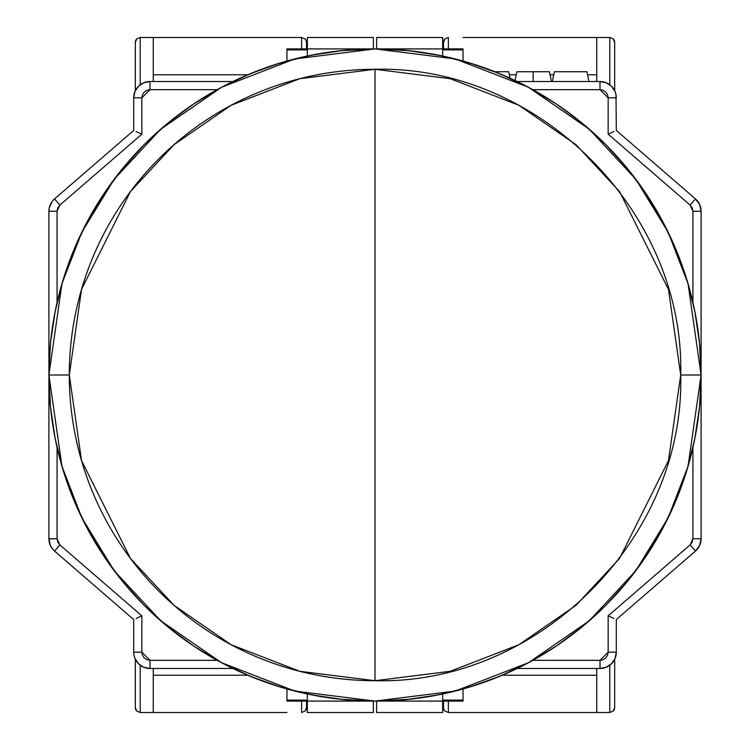 <?xml version="1.0" encoding="UTF-8"?>
<svg xmlns="http://www.w3.org/2000/svg" width="750" height="750" viewBox="0 0 750 750"><rect width="100%" height="100%" fill="white"/><g stroke="black" fill="none" stroke-linecap="round" stroke-linejoin="round"><path stroke-width="1.12" d="M701.091 375A326.091 326.091 0 0 1 375 701.091L455.269 691.05L528.45 662.728L589.416 620.681L635.869 570.656L668.109 517.894L688.041 466.303L701.091 375L680.709 375C684.919 211.65 538.35 65.081 375 69.291L375 680.709C538.35 684.919 684.919 538.35 680.709 375L668.475 460.594L619.566 558.422L576.009 605.325L518.859 644.738L450.253 671.297L375 680.709L375 69.291A305.709 305.709 0 0 0 69.291 375A305.709 305.709 0 0 0 375 680.709L299.747 671.297L231.141 644.738L173.991 605.325L130.434 558.422L81.525 460.594L69.291 375L48.909 375L61.959 466.303L81.891 517.894L114.131 570.656L160.584 620.681L221.55 662.728L294.731 691.05L375 701.091A326.091 326.091 -90 0 1 48.909 375L69.291 375L81.525 289.406L130.434 191.578L173.991 144.675L231.141 105.263L299.747 78.703L375 69.291L450.253 78.703L518.859 105.263L576.009 144.675L619.566 191.578L668.475 289.406L680.709 375L701.091 375L688.041 283.697L668.109 232.106L635.869 179.344L589.416 129.319L528.45 87.272L455.269 58.95L375 48.909A326.091 326.091 -90 0 1 701.091 375L699.516 343.041L694.819 311.381L687.047 280.341L676.266 250.209L662.587 221.287L646.134 193.837L627.066 168.131L605.578 144.422L581.869 122.934L556.163 103.866L528.713 87.412L499.791 73.734L469.659 62.953L438.619 55.181L406.959 50.484L375 48.909L294.731 58.95L221.55 87.272L160.584 129.319L114.131 179.344L81.891 232.106L61.959 283.697L48.909 375A326.091 326.091 0 0 1 375 48.909L343.041 50.484L311.381 55.181L280.341 62.953L250.209 73.734L221.287 87.412L193.837 103.866L168.131 122.934L144.422 144.422L122.934 168.131L103.866 193.837L87.412 221.287L73.734 250.209L62.953 280.341L55.181 311.381L50.484 343.041L48.909 375L50.484 406.959L55.181 438.619L62.953 469.659L73.734 499.791L87.412 528.713L103.866 556.163L122.934 581.869L144.422 605.578L168.131 627.066L193.837 646.134L221.287 662.587L250.209 676.266L280.341 687.047L311.381 694.819L343.041 699.516L375 701.091L406.959 699.516L438.619 694.819L469.659 687.047L499.791 676.266L528.713 662.587L556.163 646.134L581.869 627.066L605.578 605.578L627.066 581.869L646.134 556.163L662.587 528.713L676.266 499.791L687.047 469.659L694.819 438.619L699.516 406.959L701.091 375M515.062 80.522L516.844 71.737L533.156 71.737L533.156 81.525L533.156 71.737C554.184 71.737 554.184 71.737 533.156 71.737L549.459 71.737L551.447 81.525M701.091 538.744L692.934 538.744L692.934 447.459L692.934 538.744L692.194 542.128L690.122 544.913L695.456 551.072A16.303 16.303 0 0 0 701.091 538.744L692.934 538.744L690.122 544.913L608.156 615.844L608.156 652.172L600 660.328L600 668.475A16.303 16.303 0 0 0 616.303 652.172L608.156 652.172L607.584 655.172L605.766 657.938L603 659.756L600 660.328L532.866 660.328L600 660.328L600 668.475A16.303 16.303 0 0 0 616.303 652.172L616.303 619.566L695.456 551.072L690.122 544.913L608.156 615.844L613.913 618.478L608.156 615.844L608.156 652.172L616.303 652.172L616.303 619.566L695.456 551.072A16.303 16.303 0 0 0 701.091 538.744L701.091 211.256A16.303 16.303 0 0 0 695.456 198.928L690.122 205.087L692.194 207.872L692.934 211.256L692.934 302.541L692.934 211.256L701.091 211.256L692.934 211.256L690.122 205.087L695.456 198.928A16.303 16.303 0 0 1 701.091 211.256L701.091 538.744L699.609 545.522L695.456 551.072L694.641 550.134M232.866 668.475L150 668.475L150 660.328L217.134 660.328L150 660.328L147 659.756L144.234 657.938L142.416 655.172L141.844 652.172L133.697 652.172A16.303 16.303 0 0 0 150 668.475L150 660.328L141.844 652.172L141.844 615.844L59.878 544.913L57.066 538.744L48.909 538.744A16.303 16.303 0 0 0 54.544 551.072L59.878 544.913L57.806 542.128L57.066 538.744L57.066 447.459L57.066 538.744L48.909 538.884A16.303 16.303 0 0 0 51.122 546.947A16.303 16.303 0 0 1 48.909 538.884L50.419 545.588L52.191 548.55L50.391 545.522L48.909 538.744A16.303 16.303 0 0 0 54.544 551.072L133.697 619.566L133.697 652.172L141.844 652.172L141.844 615.844L136.088 618.478L141.844 615.844L59.878 544.913L54.544 551.072L133.697 619.566L133.697 652.172A16.303 16.303 0 0 0 150 668.475L232.866 668.475A326.091 326.091 0 0 0 517.134 668.475L600 668.475L517.134 668.475M48.909 211.256L57.066 211.256L57.066 302.541L57.066 211.256L57.806 207.872L59.878 205.087L54.544 198.928A16.303 16.303 0 0 0 48.909 211.256L57.066 211.256L59.878 205.087L141.844 134.156L141.844 97.828L150 89.672L150 81.525A16.303 16.303 0 0 0 133.697 97.828L141.844 97.828L142.416 94.828L144.234 92.062L147 90.244L150 89.672L217.134 89.672L150 89.672L150 81.525A16.303 16.303 0 0 0 133.697 97.828L133.697 130.434L54.544 198.928L59.878 205.087L141.844 134.156L136.088 131.522L141.844 134.156L141.844 97.828L133.697 97.828L133.697 130.434L54.544 198.928A16.303 16.303 0 0 0 48.909 211.256L48.909 538.744L48.909 211.256L49.284 207.787L52.172 201.478L49.312 207.684L48.919 211.116M608.156 97.828L616.303 97.828A16.303 16.303 0 0 0 600 81.525L600 89.672L608.156 97.828L608.156 134.156L690.122 205.087L608.156 134.156L613.913 131.522L608.156 134.156L608.156 97.828L607.584 94.828L605.766 92.062L603 90.244L600 89.672L600 81.525L517.134 81.525L600 81.525A16.303 16.303 0 0 1 616.303 97.828L608.156 97.828M532.866 89.672L600 89.672L532.866 89.672M232.866 81.525L150 81.525L232.866 81.525M616.303 130.434L615.994 94.641L616.303 130.434L695.456 198.928L616.303 130.434M494.859 71.737L508.697 71.737L494.859 71.737M554.344 71.737L586.959 71.737L588.947 81.525L586.959 71.737L554.344 71.737L552.356 81.525L554.344 71.737M52.669 200.85A16.303 16.303 0 0 0 51.422 202.566A16.303 16.303 0 0 1 52.669 200.85M51.122 203.053A16.303 16.303 0 0 0 48.909 211.116A16.303 16.303 0 0 1 51.122 203.053M51.422 547.434A16.303 16.303 0 0 0 52.669 549.15A16.303 16.303 0 0 1 51.422 547.434M695.456 198.928L699.609 204.478L701.091 211.256M615.994 655.359L616.303 652.172L615.066 658.416L611.531 663.703L606.244 667.238L600 668.475M509.859 671.897L490.359 679.997M477.253 684.637L456.666 690.694M443.709 693.769L420.712 697.866M409.509 699.253L375 701.091L340.491 699.253M329.288 697.866L306.291 693.769M293.334 690.694L272.747 684.637M259.641 679.997L240.197 671.916M150 668.475L143.756 667.238L138.469 663.703L134.934 658.416L134.006 655.359M54.544 551.072L52.172 548.522L54.544 551.072M134.006 94.641L133.697 97.828L134.934 91.584L138.469 86.297L143.756 82.763L150 81.525M240.141 78.103L259.641 70.003M272.747 65.362L293.334 59.306M306.291 56.231L329.288 52.134M340.491 50.747L375 48.909L409.509 50.747M420.712 52.134L443.709 56.231M456.666 59.306L477.253 65.362M490.359 70.003L509.803 78.084M600 81.525L606.244 82.763L611.531 86.297L615.066 91.584L615.994 94.641M510 78.169L508.697 71.737L510 78.169M533.156 71.737C512.119 71.737 512.119 71.737 533.156 71.737M699.609 545.522L700.425 543.337M307.341 701.091L286.959 701.091L307.341 701.091L307.341 712.5L373.369 712.5L373.369 701.081L307.341 701.091L307.341 693.994L307.341 701.091L373.369 701.091L373.369 712.5L307.341 712.5L307.341 701.091M286.959 48.909L307.341 48.909L307.341 37.5L373.369 37.5L373.369 48.909L373.369 37.5L307.341 37.5L307.341 48.909L286.959 48.909L286.959 49.894L307.341 49.894L286.959 49.894L286.959 61.022L286.959 48.909M373.369 48.919L307.341 48.909L307.341 56.006L307.341 48.909L373.369 48.919M286.959 700.106L286.959 688.978L286.959 700.106L307.341 700.106L286.959 700.106M306.525 707.606L306.525 701.091L306.525 707.606A4.894 4.894 0 0 1 305.091 711.066L306.525 707.606L305.091 711.066L301.631 712.5L305.091 711.066A4.894 4.894 0 0 0 306.525 707.606M301.631 701.091L301.631 712.5L301.631 701.091M301.631 37.5L301.631 48.909L301.631 37.5L305.091 38.934L301.631 37.5L286.959 37.5L301.631 37.5M306.15 40.519L305.091 38.934A4.894 4.894 0 0 1 306.525 42.366L306.15 40.519L306.525 42.394A4.894 4.894 0 0 0 305.091 38.934L306.403 41.306M306.525 48.909L306.525 42.394L306.525 48.909M247.706 675.216L153.262 675.216L247.706 675.216M286.959 712.5L153.262 712.5L153.262 668.475L153.262 712.5L286.959 712.5M153.262 74.784L247.706 74.784L153.262 74.784M153.262 37.5L286.959 37.5L153.262 37.5L153.262 81.525L153.262 37.5L140.222 37.5L153.262 37.5M140.222 712.5L153.262 712.5L140.222 712.5L136.762 711.066A4.894 4.894 0 0 1 135.328 707.606A4.894 4.894 0 0 0 136.762 711.066L135.328 707.606L136.762 711.066L140.222 712.5L140.222 665.222L140.222 712.5M140.222 84.778L140.222 37.5L136.762 38.934L135.328 42.394L135.328 90.722L135.328 42.394L136.762 38.934L140.222 37.5L140.222 84.778M135.328 659.278L135.328 707.606L135.328 659.278M136.762 38.934A4.894 4.894 0 0 0 135.328 42.394A4.894 4.894 0 0 1 136.762 38.934L135.525 41.016M442.659 48.909L463.041 48.909L442.659 48.909L442.659 37.5L376.631 37.5L376.631 48.919L442.659 48.909L442.659 56.006L442.659 48.909L376.631 48.909L376.631 37.5L442.659 37.5L442.659 48.909M463.041 701.091L442.659 701.091L442.659 712.5L376.631 712.5L376.631 701.091L376.631 712.5L442.659 712.5L442.659 701.091L463.041 701.091L463.041 700.106L442.659 700.106L463.041 700.106L463.041 688.978L463.041 701.091M376.631 701.081L442.659 701.091L442.659 693.994L442.659 701.091L376.631 701.081M463.041 49.894L463.041 61.022L463.041 49.894L442.659 49.894L463.041 49.894M443.475 42.394L443.475 48.909L443.475 42.394A4.894 4.894 0 0 1 444.909 38.934L443.475 42.394L444.909 38.934L448.369 37.5L444.909 38.934A4.894 4.894 0 0 0 443.475 42.394M448.369 48.909L448.369 37.5L448.369 48.909M448.369 712.5L448.369 701.091L448.369 712.5L444.909 711.066L448.369 712.5L463.041 712.5L448.369 712.5M443.85 709.481L444.909 711.066A4.894 4.894 0 0 1 443.475 707.634L443.85 709.481L443.475 707.606A4.894 4.894 0 0 0 444.909 711.066L443.597 708.694M443.475 701.091L443.475 707.606L443.475 701.091M509.316 74.784L516.225 74.784L509.316 74.784M550.078 74.784L553.725 74.784L550.078 74.784M587.578 74.784L596.737 74.784L587.578 74.784M463.041 37.5L596.737 37.5L596.737 81.525L596.737 37.5L463.041 37.5M596.737 675.216L502.294 675.216L596.737 675.216M596.737 712.5L463.041 712.5L596.737 712.5L596.737 668.475L596.737 712.5L609.778 712.5L596.737 712.5M609.778 37.5L596.737 37.5L609.778 37.5L613.237 38.934A4.894 4.894 0 0 1 614.672 42.394A4.894 4.894 0 0 0 613.237 38.934L614.672 42.394L613.237 38.934L609.778 37.5L609.778 84.778L609.778 37.5M609.778 665.222L609.778 712.5L613.237 711.066L614.672 707.606L614.672 659.278L614.672 707.606L613.237 711.066L609.778 712.5L609.778 665.222M614.672 90.722L614.672 42.394L614.672 90.722M613.237 711.066A4.894 4.894 0 0 0 614.672 707.606A4.894 4.894 0 0 1 613.237 711.066L614.475 708.984M305.672 710.363L305.091 711.066M305.091 38.934L305.672 39.638M136.753 711.066L136.172 710.363M135.328 42.394L135.694 40.519M444.328 39.638L444.909 38.934M444.909 711.066L444.328 710.363M613.247 38.934L613.828 39.638M614.672 707.606L614.306 709.481"/></g></svg>
